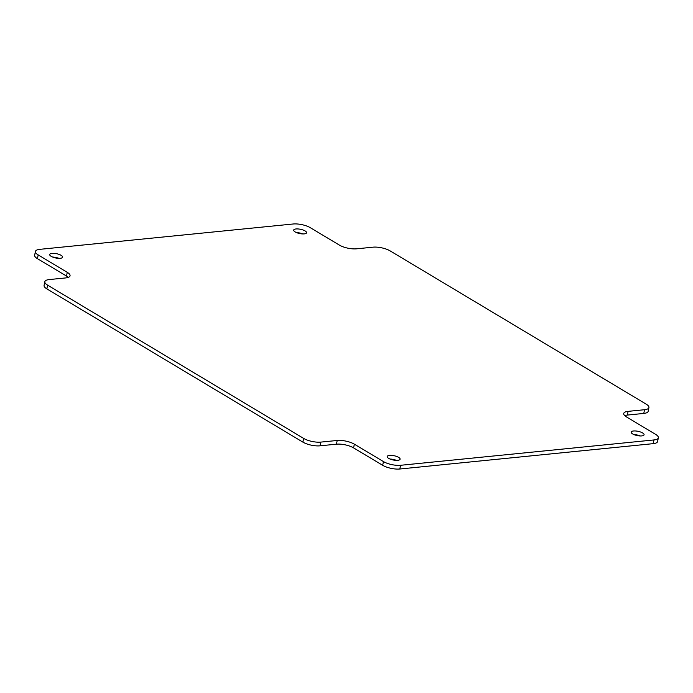 <?xml version="1.0" encoding="UTF-8"?>
<svg xmlns="http://www.w3.org/2000/svg" width="693" height="693" viewBox="0 0 693 693"><rect width="100%" height="100%" fill="white"/><g stroke="black" fill="none" stroke-linecap="round" stroke-linejoin="round"><path stroke-width="1.04" d="M648.925 407.588L648.154 411.304A12.405 4.097 -168.3 0 1 643.771 413.435L644.542 409.719A12.405 4.097 11.7 0 0 648.925 407.588A12.405 4.097 11.7 0 0 646.162 404.132L390.124 250.883A12.405 4.097 11.7 0 0 372.981 247.176L356.557 248.822A12.405 4.097 -168.3 0 1 339.414 245.114L310.317 227.694A12.405 4.097 11.7 0 0 293.174 223.995L39.804 249.341A12.405 4.097 11.7 0 0 35.421 251.472A12.405 4.097 11.7 0 0 38.184 254.929L37.413 258.645A12.405 4.097 -168.3 0 1 34.65 255.189L35.421 251.472M296.006 228.967A6.575 2.174 11.7 0 0 293.685 230.093A6.575 2.174 11.7 0 0 297.176 232.857A6.575 2.174 11.7 0 0 304.236 233.887A6.575 2.174 11.7 0 0 306.557 232.761A6.575 2.174 11.7 0 0 303.066 229.998A6.575 2.174 11.7 0 0 296.006 228.967M302.876 233.939A6.575 2.174 11.7 0 0 296.595 232.631M658.35 437.811L657.579 441.528A12.405 4.097 -168.3 0 1 653.196 443.659L653.958 439.942A12.405 4.097 11.7 0 0 658.35 437.811A12.405 4.097 11.7 0 0 655.587 434.355L626.489 416.943A12.405 4.097 -168.3 0 1 623.726 413.487A12.405 4.097 -168.3 0 1 628.118 411.356L627.347 415.072A12.405 4.097 11.7 0 0 624.722 415.635M633.515 430.985A6.575 2.174 11.7 0 0 631.193 432.111A6.575 2.174 11.7 0 0 637.188 435.576A6.575 2.174 11.7 0 0 644.066 434.78A6.575 2.174 11.7 0 0 640.575 432.016A6.575 2.174 11.7 0 0 633.515 430.985M640.384 435.949A6.575 2.174 11.7 0 0 634.104 434.65M643.771 413.435L627.347 415.072M644.542 409.719L628.118 411.356M68.278 277.365A12.405 4.097 11.7 0 0 66.511 276.057L67.282 272.34A12.405 4.097 -168.3 0 1 70.045 275.797A12.405 4.097 -168.3 0 1 65.653 277.928L49.229 279.565A12.405 4.097 11.7 0 0 44.846 281.696A12.405 4.097 11.7 0 0 47.609 285.152L303.647 438.409A12.405 4.097 11.7 0 0 320.79 442.108L320.019 445.824A12.405 4.097 -168.3 0 1 302.876 442.117L303.647 438.409M47.609 285.152L46.838 288.868A12.405 4.097 -168.3 0 1 44.075 285.412L44.846 281.696M52.027 253.378A6.575 2.174 11.7 0 0 49.697 254.504A6.575 2.174 11.7 0 0 53.188 257.268A6.575 2.174 11.7 0 0 60.248 258.298A6.575 2.174 11.7 0 0 62.578 257.172A6.575 2.174 11.7 0 0 59.087 254.409A6.575 2.174 11.7 0 0 52.027 253.378M58.896 258.35A6.575 2.174 11.7 0 0 52.616 257.051M66.511 276.057L37.413 258.645M67.282 272.34L38.184 254.929M382.683 465.306L383.454 461.59A12.405 4.097 11.7 0 0 400.597 465.289L399.826 469.005A12.405 4.097 -168.3 0 1 382.683 465.306L353.586 447.886A12.405 4.097 11.7 0 0 336.443 444.178L320.019 445.824M336.443 444.178L337.214 440.471A12.405 4.097 -168.3 0 1 354.357 444.17L353.586 447.886M389.535 455.396A6.575 2.174 11.7 0 0 387.205 456.522A6.575 2.174 11.7 0 0 393.208 459.987A6.575 2.174 11.7 0 0 400.086 459.19A6.575 2.174 11.7 0 0 396.595 456.427A6.575 2.174 11.7 0 0 389.535 455.396M396.405 460.369A6.575 2.174 11.7 0 0 390.124 459.061M337.214 440.471L320.79 442.108M383.454 461.59L354.357 444.17M400.597 465.289L653.958 439.942M399.826 469.005L653.196 443.659M46.838 288.868L302.876 442.117"/></g></svg>
